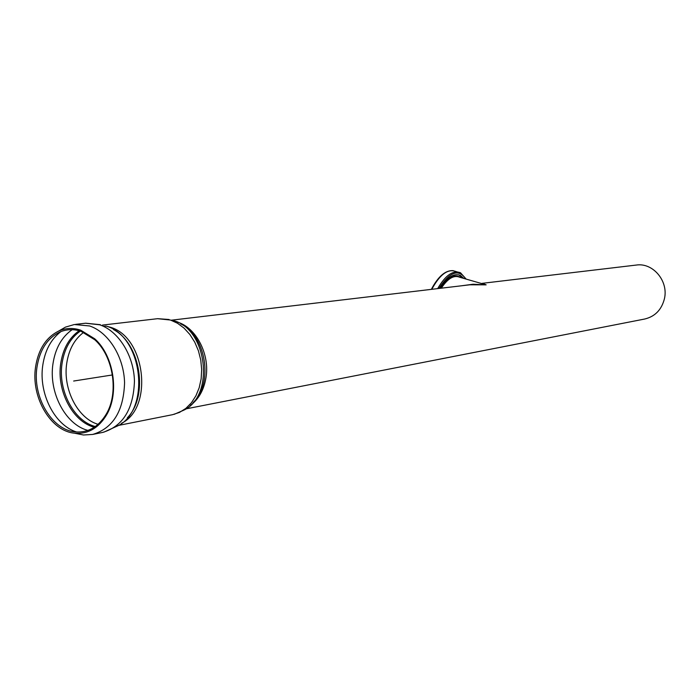 <?xml version="1.0" encoding="UTF-8"?>
<svg xmlns="http://www.w3.org/2000/svg" width="700" height="700" viewBox="0 0 700 700"><rect width="100%" height="100%" fill="white"/><g stroke="black" fill="none" stroke-linecap="round" stroke-linejoin="round"><path stroke-width="1.05" d="M458.666 274.794L463.199 278.215M440.186 288.312C447.265 277.104 454.02 272.816 460.442 275.45L463.75 278.364M36.942 367.386C39.629 350.158 47.136 338.433 59.465 332.203C66.369 329.131 73.57 328.834 81.06 331.319L94.771 339.754C113.365 356.213 119.026 392.77 106.286 414.05C98.385 427.079 87.929 433.011 74.909 431.865C51.616 429.765 32.401 396.646 36.942 367.386M80.71 330.181L94.754 338.826C113.803 355.679 119.612 393.155 106.549 414.942C98.473 428.269 87.771 434.35 74.462 433.186C50.593 431.078 30.896 397.136 35.542 367.141C38.29 349.466 45.99 337.444 58.642 331.074C65.695 327.95 73.054 327.652 80.71 330.181M636.23 265.064L636.335 265.055C653.004 262.456 668.745 281.199 664.405 298.839C661.561 309.811 654.99 316.54 644.7 319.025L185.867 408.896M481.302 284.428L482.265 284.559M441.28 288.19C447.79 278.442 453.924 274.794 459.699 277.244L486.115 284.848L482.344 283.369M486.15 284.848L473.077 284.235L460.836 285.871M171.062 320.233L469.744 284.812L486.115 284.848M463.006 278.162L461.659 276.526M73.657 381.036L112.411 374.955M431.786 289.31C439.863 274.47 447.86 268.529 455.796 271.486L457.249 271.889M437.658 288.619C445.515 275.17 453.145 269.902 460.53 272.79L466.095 279.02M438.988 288.461C449.759 271.749 458.692 268.572 465.789 278.933M106.059 326.069C143.605 336.088 151.183 412.519 116.156 426.571L103.74 432.189M85.558 323.234L99.671 324.8C118.571 331.047 133.866 355.547 134.452 381.132C133.464 409.273 122.867 426.37 102.655 432.425L92.89 434.394M113.479 329.56C140.604 343.709 148.811 396.051 127.321 417.839M106.286 326.148L110.084 327.18C145.416 336.63 153.825 407.829 121.511 423.29M95.314 426.536C73.885 421.181 57.864 390.521 62.029 363.632C64.269 348.898 70.376 338.047 80.36 331.082M98.096 424.322C77.674 418.434 62.746 389.095 66.719 363.396C68.81 349.562 74.471 339.211 83.676 332.342M94.281 427.245C72.642 421.741 56.508 390.766 60.707 363.606C62.965 348.749 69.116 337.785 79.152 330.733M87.955 430.412C65.415 424.69 48.589 392.35 52.938 363.991C55.282 348.46 61.696 337.015 72.17 329.656M76.72 432.023C54.635 425.46 38.509 393.453 42.752 365.435C44.984 350.376 51.056 339.08 60.979 331.564M58.642 331.074L65.468 327.119L74.314 324.529L89.618 325.964C108.587 332.264 123.961 356.974 124.565 382.769C123.594 411.127 112.962 428.348 92.68 434.438L83.484 434.998L74.462 433.186M157.553 318.692L170.459 320.031L177.529 323.26L184.1 328.16L189.919 334.547L194.758 342.186L198.415 350.779L200.751 360.001L201.67 369.486L201.145 378.858L199.185 387.765L195.886 395.859L191.38 402.824L185.841 408.406L179.498 412.405L172.585 414.68L118.212 425.477M173.565 320.609C207.778 329.438 214.9 396.9 183.146 410.463L174.151 414.33M180.714 323.916C206.185 335.694 213.692 383.582 193.06 402.605M177.179 322.035C196.044 327.32 210.079 354.261 205.957 377.808C203.84 390.127 198.607 399.35 190.269 405.484M460.591 277.489C454.466 273.648 447.755 277.252 440.44 288.286M431.34 289.363C438.279 276.229 445.62 269.999 453.373 270.681M460.442 275.45L459.891 275.301M100.371 324.695L85.724 323.207L75.618 324.354M94.771 339.754L94.754 338.826M106.286 414.05L106.549 414.942M102.471 325.08L157.701 318.675L169.05 319.498M103.547 326.358L105.56 326.13M636.335 265.055L482.177 283.334"/></g></svg>
